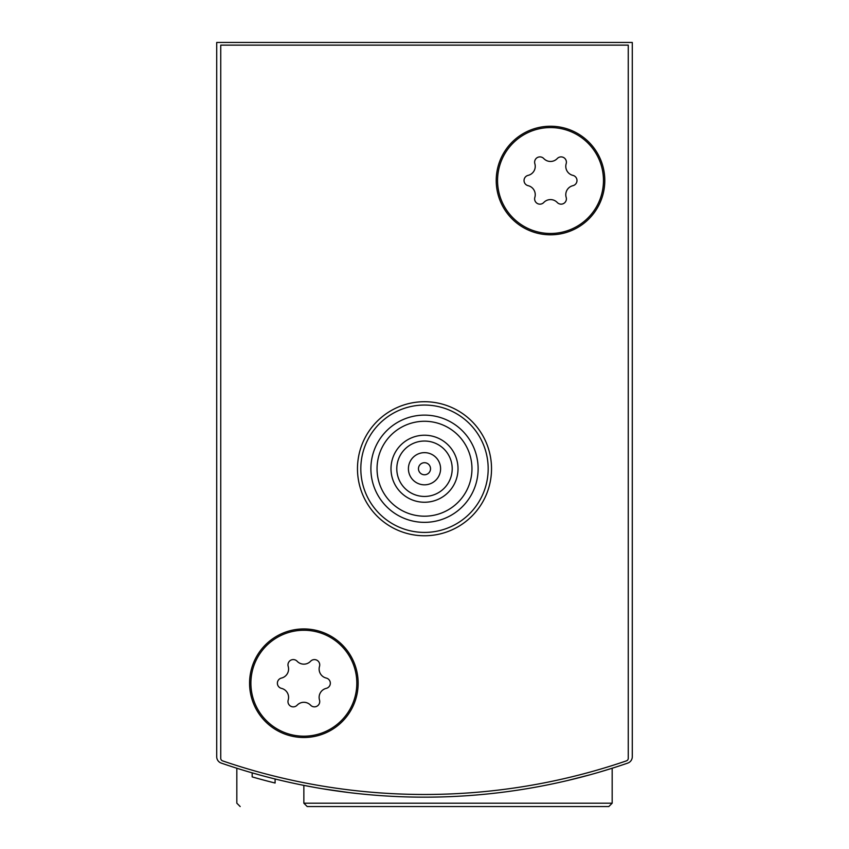 <?xml version="1.0" encoding="UTF-8"?>
<svg xmlns="http://www.w3.org/2000/svg" width="849" height="849" viewBox="0 0 849 849"><rect width="100%" height="100%" fill="white"/><g stroke="black" fill="none" stroke-linecap="round" stroke-linejoin="round"><path stroke-width="1.27" d="M216.718 672.493L216.718 756.756A6.707 6.707 0 0 0 221.239 763.092A623.346 623.346 0 0 0 627.761 763.092A6.707 6.707 0 0 0 632.282 756.756L632.282 672.493M632.282 756.756L632.282 42.45L216.718 42.45L216.718 756.756M303.857 803.196L612.171 803.196L608.818 806.55L307.2 806.55L303.857 803.196L303.857 785.378L315.69 787.596M323.299 788.901L349.236 792.605M567.164 780.624L589.747 774.861M600.37 771.837L612.171 768.239L600.434 771.826M349.31 792.616L322.779 788.806M315.732 787.607L304.101 785.431M260.898 775.317L248.63 771.847M275.097 779L275.097 783.022A623.346 623.346 0 0 1 252.174 776.899L252.174 772.877M252.195 776.899L255.729 777.907M257.523 778.406L259.423 778.936M608.818 806.55L569.69 806.55M240.182 806.55L236.829 803.196L236.829 768.239M626.445 760.863A623.346 623.346 0 0 1 222.555 760.863A2.685 2.685 0 0 1 220.74 758.327L220.74 45.135L628.26 45.135L628.26 758.327A2.685 2.685 0 0 1 626.445 760.863M358.14 683.222A54.294 54.294 0 0 1 276.71 730.236A54.294 54.294 0 0 1 276.71 636.209A54.294 54.294 0 0 1 358.14 683.222M604.796 180.529A54.294 54.294 0 0 1 523.366 227.543A54.294 54.294 0 0 1 523.366 133.505A54.294 54.294 0 0 1 604.796 180.529M471.959 468.733A47.459 47.459 0 0 1 400.77 509.835A47.459 47.459 0 0 1 400.77 427.641A47.459 47.459 0 0 1 471.959 468.733M458.014 468.733A33.514 33.514 0 0 1 407.743 497.758A33.514 33.514 0 0 1 407.743 439.718A33.514 33.514 0 0 1 458.014 468.733M478.125 468.733A53.625 53.625 0 0 1 397.693 515.173A53.625 53.625 0 0 1 397.693 422.303A53.625 53.625 0 0 1 478.125 468.733M488.175 468.733A63.675 63.675 0 0 1 392.663 523.886A63.675 63.675 0 0 1 392.663 413.59A63.675 63.675 0 0 1 488.175 468.733M491.529 468.733A67.029 67.029 0 0 1 390.986 526.783A67.029 67.029 0 0 1 390.986 410.693A67.029 67.029 0 0 1 491.529 468.733M452.209 468.733A27.709 27.709 0 0 1 410.651 492.738A27.709 27.709 0 0 1 410.651 444.738A27.709 27.709 0 0 1 452.209 468.733M440.589 468.733A16.089 16.089 0 0 1 416.456 482.667A16.089 16.089 0 0 1 416.456 454.809A16.089 16.089 0 0 1 440.589 468.733M430.528 468.733A6.028 6.028 0 0 1 421.486 473.965A6.028 6.028 0 0 1 421.486 463.512A6.028 6.028 0 0 1 430.528 468.733M550.513 127.573A52.946 52.946 0 0 1 596.369 206.997A52.946 52.946 0 0 1 504.656 206.997A52.946 52.946 0 0 1 550.513 127.573M528.11 175.372A9.265 9.265 0 0 0 534.849 163.698A5.296 5.296 0 0 1 543.774 158.551A9.265 9.265 0 0 0 557.252 158.551A5.296 5.296 0 0 1 566.177 163.698A9.265 9.265 0 0 0 572.916 175.372A5.296 5.296 0 0 1 572.916 185.676A9.265 9.265 0 0 0 566.177 197.35A5.296 5.296 0 0 1 557.252 202.497A9.265 9.265 0 0 0 543.774 202.497A5.296 5.296 0 0 1 534.849 197.35A9.265 9.265 0 0 0 528.11 185.676A5.296 5.296 0 0 1 528.11 175.372M303.857 630.266A52.946 52.946 0 0 1 349.714 709.7A52.946 52.946 0 0 1 258 709.7A52.946 52.946 0 0 1 303.857 630.266M281.454 678.064A9.265 9.265 0 0 0 288.193 666.401A5.296 5.296 0 0 1 297.118 661.244A9.265 9.265 0 0 0 310.596 661.244A5.296 5.296 0 0 1 319.511 666.401A9.265 9.265 0 0 0 326.26 678.064A5.296 5.296 0 0 1 326.26 688.369A9.265 9.265 0 0 0 319.511 700.043A5.296 5.296 0 0 1 310.596 705.201A9.265 9.265 0 0 0 297.118 705.201A5.296 5.296 0 0 1 288.193 700.043A9.265 9.265 0 0 0 281.454 688.369A5.296 5.296 0 0 1 281.454 678.064M612.171 803.196L612.171 768.239"/></g></svg>
